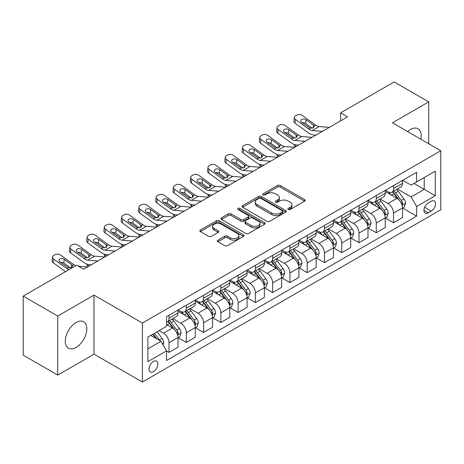 <?xml version="1.0" encoding="UTF-8"?>
<svg xmlns="http://www.w3.org/2000/svg" width="464" height="464" viewBox="0 0 464 464"><rect width="100%" height="100%" fill="white"/><g stroke="black" fill="none" stroke-linecap="round" stroke-linejoin="round"><path stroke-width="0.7" d="M288.306 209.467A1.34 0.777 0 0 0 290.203 209.467L304.616 201.15A1.92 1.108 0 0 0 305.179 200.367A1.92 1.108 0 0 0 304.616 199.584L280.204 185.49A1.92 1.108 0 0 0 277.489 185.49L263.082 193.807A1.34 0.777 0 0 0 262.688 194.358A1.34 0.777 0 0 0 263.082 194.903A1.34 0.777 0 0 0 264.979 194.903L266.846 193.83A6.136 3.544 0 0 1 275.523 193.83L277.559 195.002A6.136 3.544 0 0 1 279.357 197.507A6.136 3.544 0 0 1 277.559 200.013L275.691 201.092A1.34 0.777 0 0 0 275.303 201.637A1.34 0.777 0 0 0 275.691 202.188A1.34 0.777 0 0 0 277.594 202.188L279.456 201.109A6.136 3.544 0 0 1 288.138 201.109L290.168 202.287A6.136 3.544 0 0 1 291.966 204.792A6.136 3.544 0 0 1 290.168 207.298L288.306 208.371A1.34 0.777 0 0 0 287.912 208.922A1.34 0.777 0 0 0 288.306 209.467L288.306 208.371M76.05 347.443A15.242 8.799 120 0 0 86.002 334.016A15.242 8.799 120 0 0 83.671 321.801A15.242 8.799 120 0 0 76.05 322.555A15.242 8.799 120 0 0 66.091 335.988A15.242 8.799 120 0 0 68.428 348.197A15.242 8.799 120 0 0 76.05 347.443M420.807 139.194A15.242 8.799 120 0 0 418.023 128.76A15.242 8.799 120 0 0 410.402 129.52A15.242 8.799 120 0 0 407.601 131.567M153.422 371.693A6.252 3.608 120 0 0 157.505 366.183A6.252 3.608 120 0 0 156.548 361.172A6.252 3.608 120 0 0 153.422 361.485A6.252 3.608 120 0 0 149.333 366.995A6.252 3.608 120 0 0 150.295 372.006A6.252 3.608 120 0 0 153.422 371.693M217.952 240.143A1.92 1.108 0 0 0 217.396 240.926A1.92 1.108 0 0 0 217.952 241.709L224.802 245.659A1.92 1.108 0 0 0 227.517 245.659L243.519 236.42A1.92 1.108 0 0 0 244.081 235.637A1.92 1.108 0 0 0 243.519 234.854L219.107 220.765A1.92 1.108 0 0 0 216.398 220.765L200.39 229.999A1.92 1.108 0 0 0 199.833 230.782A1.92 1.108 0 0 0 200.39 231.565L208.667 236.344A1.92 1.108 0 0 0 211.375 236.344L218.225 232.389A1.92 1.108 0 0 0 218.788 231.606A1.92 1.108 0 0 0 218.225 230.823L214.124 228.456A5.133 2.964 0 0 1 212.622 226.362A5.133 2.964 0 0 1 215.789 223.625A5.133 2.964 0 0 1 221.38 224.269L237.452 233.543A5.133 2.964 0 0 1 238.954 235.637A5.133 2.964 0 0 1 235.787 238.374A5.133 2.964 0 0 1 230.196 237.736L227.517 236.188A1.92 1.108 0 0 0 224.802 236.188L217.952 240.143L217.952 241.709M94.006 295.116L57.739 316.054L23.2 296.113L23.2 355.14L57.739 375.086L94.006 354.148L142.367 382.063L142.367 323.037L94.006 295.116L94.006 354.148M428.713 143.759L428.713 101.877L392.445 122.815L440.8 150.736L142.367 323.037M428.713 101.877L394.168 81.937L340.634 112.845L340.634 120.826M23.2 296.113L76.74 265.205L83.648 269.19L347.542 116.835L340.634 112.845M266.98 221.311A1.92 1.108 0 0 0 269.694 221.311L285.696 212.071A1.92 1.108 0 0 0 286.259 211.288A1.92 1.108 0 0 0 285.696 210.505L261.284 196.411A1.92 1.108 0 0 0 258.57 196.411L242.568 205.651A1.92 1.108 0 0 0 242.005 206.434A1.92 1.108 0 0 0 242.568 207.217L266.98 221.311M238.426 209.757A1.34 0.777 0 0 1 239.789 209.948L239.789 208.353L264.608 222.679A1.92 1.108 0 0 1 265.17 223.462A1.92 1.108 0 0 1 264.608 224.245L248.605 233.485A1.92 1.108 0 0 1 245.891 233.485L221.479 219.391L221.479 217.825A1.92 1.108 0 0 0 220.916 218.608A1.92 1.108 0 0 0 221.479 219.391M221.479 217.825L228.329 213.875A1.92 1.108 0 0 1 231.043 213.875L240.944 219.588A1.92 1.108 0 0 0 243.652 219.588L248.199 216.966A1.92 1.108 0 0 0 248.756 216.183A1.92 1.108 0 0 0 248.199 215.4L237.893 209.45A1.34 0.777 0 0 1 237.498 208.899A1.34 0.777 0 0 1 238.328 208.185A1.34 0.777 0 0 1 239.789 208.353M431.265 201.231L428.226 202.983A6.055 3.497 120 0 0 424.27 208.324A6.055 3.497 120 0 0 425.198 213.173A6.055 3.497 120 0 0 428.226 212.877L431.265 211.12A6.055 3.497 120 0 0 435.226 205.784A6.055 3.497 120 0 0 434.292 200.929A6.055 3.497 120 0 0 431.265 201.231M142.367 382.063L440.8 209.763L440.8 150.736M402.735 180.293L411.092 185.119L416.62 181.923L416.62 172.272L166.547 316.651L166.547 326.308L147.894 337.073L147.894 361.642L166.547 350.877L166.547 360.528L416.62 216.149L416.62 206.492L411.092 196.922L397.358 188.993M416.62 181.923L435.273 171.158L435.273 195.727L416.62 206.492M57.739 316.054L57.739 375.086M413.998 183.442L424.218 189.347L424.218 177.538L435.273 171.158M411.092 196.922L424.218 189.347L435.273 195.727M147.894 348.882L161.02 341.301L150.794 335.397M166.547 350.952L169.029 352.391L169.029 342.739A7.818 4.512 -120 0 0 163.508 333.164L159.082 330.612M169.029 352.391L178.014 347.205L178.014 337.554A7.818 4.512 -120 0 0 172.486 327.978L166.547 324.551M178.222 337.751L186.302 342.42L186.302 332.769A7.818 4.512 -120 0 0 180.774 323.193L172.84 318.611M186.302 342.42L195.28 337.235L195.28 327.584A7.818 4.512 -120 0 0 189.759 318.008L178.014 311.228M195.489 327.781L203.574 332.45L203.574 322.799A7.818 4.512 -120 0 0 198.047 313.223L190.112 308.641M203.574 332.45L212.553 327.265L212.553 317.614A7.818 4.512 -120 0 0 207.025 308.038L195.28 301.258M212.761 317.811L220.841 322.48L220.841 312.823A7.818 4.512 -120 0 0 215.319 303.253L207.379 298.671M220.841 322.48L229.825 317.295L229.825 307.638A7.818 4.512 -120 0 0 224.298 298.068L212.553 291.288M230.034 307.841L238.113 312.504L238.113 302.853A7.818 4.512 -120 0 0 232.586 293.283L224.651 288.701M238.113 312.504L247.092 307.319L247.092 297.668A7.818 4.512 -120 0 0 241.57 288.098L229.825 281.317M247.3 297.871L255.386 302.534L255.386 292.883A7.818 4.512 -120 0 0 249.858 283.313L241.924 278.731M255.386 302.534L264.364 297.349L264.364 287.697A7.818 4.512 -120 0 0 258.837 278.127L247.092 271.347M264.573 287.9L272.652 292.564L272.652 282.912A7.818 4.512 -120 0 0 267.131 273.342L259.19 268.76M272.652 292.564L281.636 287.378L281.636 277.727A7.818 4.512 -120 0 0 276.109 268.157L264.364 261.377M281.845 277.924L289.925 282.593L289.925 272.942A7.818 4.512 -120 0 0 284.397 263.366L276.463 258.79M289.925 282.593L298.903 277.408L298.903 267.757A7.818 4.512 -120 0 0 293.381 258.181L281.636 251.401M299.112 267.954L307.197 272.623L307.197 262.972A7.818 4.512 -120 0 0 301.67 253.396L293.735 248.814M307.197 272.623L316.175 267.438L316.175 257.787A7.818 4.512 -120 0 0 310.648 248.211L298.903 241.431M316.384 257.984L324.464 262.653L324.464 253.002A7.818 4.512 -120 0 0 318.942 243.426L311.002 238.844M324.464 262.653L333.448 257.468L333.448 247.817A7.818 4.512 -120 0 0 327.92 238.241L316.175 231.461M333.657 248.014L341.736 252.683L341.736 243.026A7.818 4.512 -120 0 0 336.209 233.456L328.274 228.874M341.736 252.683L350.714 247.498L350.714 237.841A7.818 4.512 -120 0 0 345.193 228.271L333.448 221.49M350.923 238.044L359.008 242.707L359.008 233.056A7.818 4.512 -120 0 0 353.481 223.486L345.547 218.904M359.008 242.707L367.987 237.522L367.987 227.87A7.818 4.512 -120 0 0 362.459 218.3L350.714 211.52M368.196 228.073L376.275 232.737L376.275 223.085A7.818 4.512 -120 0 0 370.753 213.515L362.813 208.933M376.275 232.737L385.259 227.551L385.259 217.9A7.818 4.512 -120 0 0 379.732 208.33L367.987 201.55M385.468 218.103L393.547 222.766L393.547 213.115A7.818 4.512 -120 0 0 388.02 203.545L380.086 198.963M393.547 222.766L402.526 217.581L402.526 207.93A7.818 4.512 -120 0 0 397.004 198.36L385.259 191.58M385.468 190.263L388.02 191.736A7.818 4.512 -120 0 0 391.929 192.125A7.818 4.512 -120 0 0 393.547 188.546L393.547 185.594M368.196 200.233L370.753 201.707A7.818 4.512 -120 0 0 374.657 202.095A7.818 4.512 -120 0 0 376.275 198.517L376.275 195.564M350.923 210.204L353.481 211.677A7.818 4.512 -120 0 0 357.39 212.065A7.818 4.512 -120 0 0 359.008 208.487L359.008 205.535M333.657 220.174L336.209 221.653A7.818 4.512 -120 0 0 340.118 222.036A7.818 4.512 -120 0 0 341.736 218.457L341.736 215.505M316.384 230.144L318.942 231.623A7.818 4.512 -120 0 0 322.845 232.006A7.818 4.512 -120 0 0 324.464 228.433L324.464 225.481M299.112 240.114L301.67 241.593A7.818 4.512 -120 0 0 305.579 241.982A7.818 4.512 -120 0 0 307.197 238.403L307.197 235.451M281.845 250.084L284.397 251.563A7.818 4.512 -120 0 0 288.306 251.952A7.818 4.512 -120 0 0 289.925 248.373L289.925 245.421M264.573 260.06L267.131 261.534A7.818 4.512 -120 0 0 271.034 261.922A7.818 4.512 -120 0 0 272.652 258.344L272.652 255.391M247.3 270.031L249.858 271.504A7.818 4.512 -120 0 0 253.767 271.892A7.818 4.512 -120 0 0 255.386 268.314L255.386 265.362M230.034 280.001L232.586 281.474A7.818 4.512 -120 0 0 236.495 281.863A7.818 4.512 -120 0 0 238.113 278.284L238.113 275.332M212.761 289.971L215.319 291.45A7.818 4.512 -120 0 0 219.223 291.833A7.818 4.512 -120 0 0 220.841 288.254L220.841 285.302M195.489 299.941L198.047 301.42A7.818 4.512 -120 0 0 201.956 301.803A7.818 4.512 -120 0 0 203.574 298.23L203.574 295.278M178.222 309.911L180.774 311.39A7.818 4.512 -120 0 0 184.684 311.779A7.818 4.512 -120 0 0 186.302 308.2L186.302 305.248M402.735 208.127L416.62 216.149M391.929 192.125L400.908 186.94A7.818 4.512 -120 0 0 402.526 183.361L402.526 180.409M374.657 202.095L383.641 196.91A7.818 4.512 -120 0 0 385.259 193.331L385.259 190.379M357.39 212.065L366.369 206.88A7.818 4.512 -120 0 0 367.987 203.302L367.987 200.349M340.118 222.036L349.096 216.85A7.818 4.512 -120 0 0 350.714 213.272L350.714 210.325M322.845 232.006L331.83 226.821A7.818 4.512 -120 0 0 333.448 223.248L333.448 220.296M305.579 241.982L314.557 236.797A7.818 4.512 -120 0 0 316.175 233.218L316.175 230.266M288.306 251.952L297.285 246.767A7.818 4.512 -120 0 0 298.903 243.188L298.903 240.236M271.034 261.922L280.018 256.737A7.818 4.512 -120 0 0 281.636 253.158L281.636 250.206M253.767 271.892L262.746 266.707A7.818 4.512 -120 0 0 264.364 263.129L264.364 260.176M236.495 281.863L245.473 276.677A7.818 4.512 -120 0 0 247.092 273.099L247.092 270.147M219.223 291.833L228.207 286.648A7.818 4.512 -120 0 0 229.825 283.069L229.825 280.123M201.956 301.803L210.934 296.618A7.818 4.512 -120 0 0 212.553 293.045L212.553 290.093M184.684 311.779L193.662 306.594A7.818 4.512 -120 0 0 195.28 303.015L195.28 300.063M166.547 322.062A7.818 4.512 -120 0 0 167.411 321.749L176.395 316.564A7.818 4.512 -120 0 0 178.014 312.985L178.014 310.033M167.411 321.749A7.818 4.512 -120 0 0 169.029 318.171L169.029 315.218M161.02 341.301L166.547 350.877M288.84 209.658L290.168 208.893A6.136 3.544 0 0 0 291.966 206.387L291.966 204.792M279.357 197.507L279.357 199.102A6.136 3.544 0 0 1 277.559 201.608L276.231 202.374M304.587 201.161L280.204 187.085A1.92 1.108 0 0 0 277.489 187.085L263.616 195.095M285.667 212.089L261.284 198.006A1.92 1.108 0 0 0 258.57 198.006L242.597 207.234M282.303 211.839A1.34 0.777 0 0 0 282.698 211.288A1.34 0.777 0 0 0 282.303 210.743L260.878 198.372A1.34 0.777 0 0 0 258.982 198.372L257.01 199.503A6.136 3.544 0 0 0 255.217 202.008A6.136 3.544 0 0 0 257.01 204.514L271.66 212.97A6.136 3.544 0 0 0 280.337 212.97L282.303 211.839L282.303 213.434A1.34 0.777 0 0 0 282.698 212.883L282.698 211.288M255.217 202.008L255.217 203.603A6.136 3.544 0 0 0 257.01 206.109L257.01 204.514M282.303 213.434L280.337 214.565A6.136 3.544 0 0 1 271.66 214.565L257.01 206.109M221.508 219.408L228.329 215.47L228.329 213.875M248.756 216.183L248.756 217.778A1.92 1.108 0 0 1 248.199 218.561L243.652 221.183A1.92 1.108 0 0 1 240.944 221.183L231.043 215.47A1.92 1.108 0 0 0 228.329 215.47M239.789 209.948L264.579 224.263M251.215 225.521A5.133 2.964 0 0 0 256.807 226.159A5.133 2.964 0 0 0 259.973 223.428A5.133 2.964 0 0 0 258.471 221.328L252.81 218.063A1.92 1.108 0 0 0 250.096 218.063L245.555 220.684A1.92 1.108 0 0 0 244.992 221.467A1.92 1.108 0 0 0 245.555 222.25L251.215 225.521L251.215 227.116A5.133 2.964 0 0 0 256.807 227.754A5.133 2.964 0 0 0 259.973 225.023L259.973 223.428M244.992 221.467L244.992 223.062A1.92 1.108 0 0 0 245.555 223.845L245.555 222.25M251.215 227.116L245.555 223.845M238.954 235.637L238.954 237.237A5.133 2.964 0 0 1 235.787 239.969A5.133 2.964 0 0 1 230.196 239.331L227.517 237.783A1.92 1.108 0 0 0 224.802 237.783L217.981 241.721M212.622 226.362L212.622 227.957A5.133 2.964 0 0 0 214.124 230.051L214.124 228.456M218.202 232.406L214.124 230.051M243.496 236.437L219.107 222.36A1.92 1.108 0 0 0 216.398 222.36L200.419 231.582M402.526 208.249L404.185 207.292L405.565 203.302A5.179 2.987 -120 0 0 403.918 198.894L398.269 191.359A14.947 8.63 -120 0 0 396.639 189.405M391.024 194.909A14.947 8.63 -120 0 0 387.962 191.702M295.771 146.723L295.446 146.583A3.909 1.955 174.1 0 1 294.327 145.389L294.228 144.472M402.056 205.076L402.775 203.522A5.179 2.987 -120 0 0 401.29 200.407L395.647 192.873A14.947 8.63 -120 0 0 394.011 190.919M392.625 191.725A12.406 7.163 60 0 1 394.661 194.039L399.434 200.419M392.358 191.876A14.947 8.63 60 0 1 393.988 193.83L397.741 198.841M322.335 131.387L312.249 130.523A9.767 5.643 60 0 1 308.676 129.033L295.446 119.468L295.017 123.175A3.909 2.523 -173.3 0 1 293.898 121.127L294.333 117.415A3.909 2.523 6.7 0 0 295.446 119.468M315.798 135.163L313.606 134.972A14.657 8.462 60 0 1 308.247 132.739L295.017 123.175M329.243 127.397L319.157 126.533A9.767 5.643 60 0 1 315.584 125.048L302.354 115.478A3.909 2.523 6.7 0 0 296.85 115.089L295.469 115.89A3.909 2.523 6.7 0 0 294.333 117.415M313.438 127.728L313.322 125.025L314.25 126.469L313.333 127.791L310.167 128.174L301.629 122.316A3.126 2.018 -173.3 0 1 300.73 120.681A3.126 2.018 -173.3 0 1 301.646 119.457A3.126 2.018 -173.3 0 1 306.049 119.764L305.614 123.47L312.179 128.221M305.614 123.47A3.126 2.018 6.7 0 0 302.273 122.786M313.322 125.025L306.049 119.764M385.259 218.219L386.918 217.262L388.298 213.272A5.179 2.987 -120 0 0 386.645 208.864L381.002 201.33A14.947 8.63 -120 0 0 379.366 199.375M373.752 204.879A14.947 8.63 -120 0 0 370.695 201.678M278.499 156.693L278.18 156.554A3.909 1.955 174.1 0 1 277.054 155.359L276.962 154.442M384.784 215.047L385.503 213.492A5.179 2.987 -120 0 0 384.018 210.383L378.375 202.843A14.947 8.63 -120 0 0 376.745 200.889M375.353 201.695A12.406 7.163 60 0 1 377.389 204.009L382.168 210.389M375.086 201.852A14.947 8.63 60 0 1 376.716 203.8L380.468 208.812M367.987 228.189L369.646 227.232L371.026 223.248A5.179 2.987 -120 0 0 369.373 218.834L363.73 211.3A14.947 8.63 -120 0 0 362.1 209.345M356.485 214.849A14.947 8.63 -120 0 0 353.423 211.648M261.226 166.663L260.907 166.53A3.909 1.955 174.1 0 1 259.782 165.335L259.689 164.413M367.517 225.023L368.23 223.468A5.179 2.987 -120 0 0 366.751 220.354L361.102 212.814A14.947 8.63 -120 0 0 359.472 210.865M358.08 211.665A12.406 7.163 60 0 1 360.116 213.979L364.895 220.359M357.814 211.822A14.947 8.63 60 0 1 359.443 213.771L363.202 218.782M350.714 238.16L352.373 237.203L353.754 233.218A5.179 2.987 -120 0 0 352.106 228.81L346.457 221.27A14.947 8.63 -120 0 0 344.827 219.315M339.213 224.82A14.947 8.63 -120 0 0 336.151 221.618M243.96 176.639L243.635 176.5A3.909 1.955 174.1 0 1 242.515 175.305L242.417 174.383M350.245 234.993L350.958 233.438A5.179 2.987 -120 0 0 349.479 230.324L343.836 222.79A14.947 8.63 -120 0 0 342.2 220.835M340.814 221.635A12.406 7.163 60 0 1 342.85 223.95L347.623 230.33M340.547 221.792A14.947 8.63 60 0 1 342.177 223.747L345.929 228.752M305.063 141.358L294.982 140.493A9.767 5.643 60 0 1 291.409 139.003L278.18 129.439L277.745 133.145A3.909 2.523 -173.3 0 1 276.625 131.097L277.06 127.391A3.909 2.523 6.7 0 0 278.18 129.439M298.526 145.133L296.334 144.942A14.657 8.462 60 0 1 290.974 142.715L277.745 133.145M311.97 137.367L301.89 136.503A9.767 5.643 60 0 1 298.317 135.018L285.087 125.448A3.909 2.523 6.7 0 0 279.583 125.06L278.197 125.86A3.909 2.523 6.7 0 0 277.06 127.391M296.165 137.698L296.055 135.001L296.977 136.439L296.067 137.762L292.894 138.144L284.357 132.286A3.126 2.018 -173.3 0 1 283.463 130.651A3.126 2.018 -173.3 0 1 284.374 129.427A3.126 2.018 -173.3 0 1 288.776 129.734L288.347 133.441L294.907 138.191M288.347 133.441A3.126 2.018 6.7 0 0 285 132.756M296.055 135.001L288.776 129.734M287.796 151.328L277.71 150.464A9.767 5.643 60 0 1 274.137 148.979L260.907 139.409L260.472 143.115A3.909 2.523 -173.3 0 1 259.359 141.068L259.788 137.361A3.909 2.523 6.7 0 0 260.907 139.409M281.254 155.104L279.061 154.918A14.657 8.462 60 0 1 273.702 152.685L260.472 143.115M294.704 147.337L284.618 146.473A9.767 5.643 60 0 1 281.045 144.988L267.815 135.418A3.909 2.523 6.7 0 0 262.311 135.03L260.93 135.83A3.909 2.523 6.7 0 0 259.788 137.361M278.893 147.668L278.783 144.971L279.711 146.409L278.794 147.732L275.628 148.115L267.084 142.257A3.126 2.018 -173.3 0 1 266.191 140.621A3.126 2.018 -173.3 0 1 267.102 139.397A3.126 2.018 -173.3 0 1 271.51 139.705L271.075 143.411L277.64 148.161M271.075 143.411A3.126 2.018 6.7 0 0 267.734 142.726M278.783 144.971L271.51 139.705M270.524 161.298L260.437 160.434A9.767 5.643 60 0 1 256.865 158.949L243.635 149.379L243.206 153.085A3.909 2.523 -173.3 0 1 242.086 151.038L242.521 147.332A3.909 2.523 6.7 0 0 243.635 149.379M263.987 165.074L261.795 164.888A14.657 8.462 60 0 1 256.435 162.655L243.206 153.085M277.431 157.313L267.345 156.449A9.767 5.643 60 0 1 263.772 154.959L250.543 145.389A3.909 2.523 6.7 0 0 245.038 145.006L243.658 145.8A3.909 2.523 6.7 0 0 242.521 147.332M261.626 157.638L261.51 154.941L262.438 156.38L261.522 157.702L258.355 158.091L249.818 152.233A3.126 2.018 -173.3 0 1 248.919 150.591A3.126 2.018 -173.3 0 1 249.835 149.367A3.126 2.018 -173.3 0 1 254.237 149.675L253.802 153.387L260.368 158.131M253.802 153.387A3.126 2.018 6.7 0 0 250.461 152.697M261.51 154.941L254.237 149.675M333.448 248.136L335.107 247.179L336.487 243.188A5.179 2.987 -120 0 0 334.834 238.78L329.191 231.24A14.947 8.63 -120 0 0 327.555 229.291M321.941 234.79A14.947 8.63 -120 0 0 318.884 231.588M226.687 186.609L226.368 186.47A3.909 1.955 174.1 0 1 225.243 185.275L225.15 184.353M332.972 244.963L333.691 243.409A5.179 2.987 -120 0 0 332.207 240.294L326.563 232.76A14.947 8.63 -120 0 0 324.933 230.805M323.541 231.606A12.406 7.163 60 0 1 325.577 233.926L330.356 240.3M323.275 231.762A14.947 8.63 60 0 1 324.904 233.717L328.657 238.728M253.251 171.268L243.171 170.404A9.767 5.643 60 0 1 239.598 168.919L226.368 159.349L225.933 163.055A3.909 2.523 -173.3 0 1 224.814 161.008L225.249 157.302A3.909 2.523 6.7 0 0 226.368 159.349M246.715 175.044L244.522 174.858A14.657 8.462 60 0 1 239.163 172.625L225.933 163.055M260.159 167.284L250.079 166.419A9.767 5.643 60 0 1 246.506 164.929L233.276 155.365A3.909 2.523 6.7 0 0 227.772 154.976L226.386 155.771A3.909 2.523 6.7 0 0 225.249 157.302M244.354 167.614L244.244 164.911L245.166 166.356L244.255 167.672L241.083 168.061L232.545 162.203A3.126 2.018 -173.3 0 1 231.652 160.561A3.126 2.018 -173.3 0 1 232.563 159.338A3.126 2.018 -173.3 0 1 236.965 159.651L236.536 163.357L243.095 168.101M236.536 163.357A3.126 2.018 6.7 0 0 233.189 162.667M244.244 164.911L236.965 159.651M316.175 258.106L317.834 257.149L319.215 253.158A5.179 2.987 -120 0 0 317.562 248.75L311.918 241.216A14.947 8.63 -120 0 0 310.288 239.262M304.674 244.76A14.947 8.63 -120 0 0 301.612 241.558M209.415 196.579L209.096 196.44A3.909 1.955 174.1 0 1 207.971 195.245L207.878 194.329M315.706 254.933L316.419 253.379A5.179 2.987 -120 0 0 314.94 250.264L309.291 242.73A14.947 8.63 -120 0 0 307.661 240.775M306.269 241.576A12.406 7.163 60 0 1 308.305 243.896L313.084 250.27M306.002 241.732A14.947 8.63 60 0 1 307.632 243.687L311.39 248.698M298.903 268.076L300.562 267.119L301.942 263.129A5.179 2.987 -120 0 0 300.295 258.721L294.646 251.186A14.947 8.63 -120 0 0 293.016 249.232M287.402 254.73A14.947 8.63 -120 0 0 284.339 251.529M192.148 206.55L191.823 206.41A3.909 1.955 174.1 0 1 190.704 205.216L190.605 204.299M298.433 264.903L299.147 263.349A5.179 2.987 -120 0 0 297.668 260.234L292.024 252.7A14.947 8.63 -120 0 0 290.389 250.746M289.002 251.552A12.406 7.163 60 0 1 291.038 253.866L295.812 260.24M288.736 251.703A14.947 8.63 60 0 1 290.365 253.657L294.118 258.668M281.636 278.046L283.295 277.089L284.676 273.099A5.179 2.987 -120 0 0 283.023 268.691L277.379 261.157A14.947 8.63 -120 0 0 275.744 259.202M270.129 264.706A14.947 8.63 -120 0 0 267.073 261.499M174.876 216.52L174.557 216.381A3.909 1.955 174.1 0 1 173.432 215.186L173.339 214.269M281.161 274.874L281.88 273.319A5.179 2.987 -120 0 0 280.395 270.205L274.752 262.67A14.947 8.63 -120 0 0 273.122 260.716M271.73 261.522A12.406 7.163 60 0 1 273.766 263.836L278.545 270.216M271.463 261.673A14.947 8.63 60 0 1 273.093 263.627L276.846 268.639M264.364 288.016L266.023 287.059L267.403 283.069A5.179 2.987 -120 0 0 265.75 278.661L260.107 271.127A14.947 8.63 -120 0 0 258.477 269.172M252.863 274.676A14.947 8.63 -120 0 0 249.8 271.475M157.603 226.49L157.284 226.351A3.909 1.955 174.1 0 1 156.159 225.156L156.066 224.24M263.894 284.844L264.608 283.289A5.179 2.987 -120 0 0 263.129 280.181L257.479 272.641A14.947 8.63 -120 0 0 255.85 270.686M254.458 271.492A12.406 7.163 60 0 1 256.493 273.806L261.273 280.186M254.191 271.643A14.947 8.63 60 0 1 255.821 273.598L259.579 278.609M247.092 297.987L248.75 297.03L250.131 293.045A5.179 2.987 -120 0 0 248.484 288.631L242.834 281.097A14.947 8.63 -120 0 0 241.205 279.142M235.59 284.647A14.947 8.63 -120 0 0 232.528 281.445M140.337 236.46L140.012 236.327A3.909 1.955 174.1 0 1 138.893 235.132L138.794 234.21M246.622 294.82L247.335 293.265A5.179 2.987 -120 0 0 245.856 290.151L240.213 282.611A14.947 8.63 -120 0 0 238.577 280.662M237.191 281.462A12.406 7.163 60 0 1 239.227 283.777L244 290.157M236.924 281.619A14.947 8.63 60 0 1 238.554 283.568L242.307 288.579M235.985 181.244L225.898 180.38A9.767 5.643 60 0 1 222.326 178.889L209.096 169.319L208.661 173.026A3.909 2.523 -173.3 0 1 207.547 170.978L207.976 167.272A3.909 2.523 6.7 0 0 209.096 169.319M229.442 185.014L227.25 184.829A14.657 8.462 60 0 1 221.891 182.596L208.661 173.026M242.892 177.254L232.806 176.39A9.767 5.643 60 0 1 229.233 174.899L216.004 165.335A3.909 2.523 6.7 0 0 210.499 164.946L209.119 165.741A3.909 2.523 6.7 0 0 207.976 167.272M227.082 177.584L226.971 174.882L227.899 176.326L226.983 177.642L223.816 178.031L215.273 172.173A3.126 2.018 -173.3 0 1 214.38 170.532A3.126 2.018 -173.3 0 1 215.29 169.308A3.126 2.018 -173.3 0 1 219.698 169.621L219.263 173.327L225.829 178.077M219.263 173.327A3.126 2.018 6.7 0 0 215.922 172.637M226.971 174.882L219.698 169.621M218.712 191.214L208.626 190.35A9.767 5.643 60 0 1 205.053 188.86L191.823 179.29L191.394 183.002A3.909 2.523 -173.3 0 1 190.275 180.948L190.71 177.242A3.909 2.523 6.7 0 0 191.823 179.29M212.176 194.984L209.983 194.799A14.657 8.462 60 0 1 204.624 192.566L191.394 183.002M225.62 187.224L215.534 186.36A9.767 5.643 60 0 1 211.961 184.875L198.731 175.305A3.909 2.523 6.7 0 0 193.227 174.916L191.847 175.717A3.909 2.523 6.7 0 0 190.71 177.242M209.815 187.555L209.699 184.852L210.627 186.296L209.711 187.613L206.544 188.001L198.006 182.143A3.126 2.018 -173.3 0 1 197.107 180.502A3.126 2.018 -173.3 0 1 198.024 179.278A3.126 2.018 -173.3 0 1 202.426 179.591L201.991 183.297L208.556 188.048M201.991 183.297A3.126 2.018 6.7 0 0 198.65 182.613M209.699 184.852L202.426 179.591M201.44 201.185L191.359 200.32A9.767 5.643 60 0 1 187.787 198.83L174.557 189.266L174.122 192.972A3.909 2.523 -173.3 0 1 173.002 190.924L173.437 187.212A3.909 2.523 6.7 0 0 174.557 189.266M194.903 204.96L192.711 204.769A14.657 8.462 60 0 1 187.352 202.536L174.122 192.972M208.348 197.194L198.267 196.33A9.767 5.643 60 0 1 194.694 194.845L181.465 185.275A3.909 2.523 6.7 0 0 175.96 184.887L174.574 185.687A3.909 2.523 6.7 0 0 173.437 187.212M192.543 197.525L192.432 194.822L193.355 196.266L192.444 197.583L189.271 197.971L180.734 192.113A3.126 2.018 -173.3 0 1 179.841 190.478A3.126 2.018 -173.3 0 1 180.751 189.254A3.126 2.018 -173.3 0 1 185.153 189.561L184.724 193.268L191.284 198.018M184.724 193.268A3.126 2.018 6.7 0 0 181.378 192.583M192.432 194.822L185.153 189.561M184.173 211.155L174.087 210.291A9.767 5.643 60 0 1 170.514 208.8L157.284 199.236L156.849 202.942A3.909 2.523 -173.3 0 1 155.736 200.895L156.165 197.188A3.909 2.523 6.7 0 0 157.284 199.236M177.631 214.931L175.438 214.739A14.657 8.462 60 0 1 170.079 212.512L156.849 202.942M191.081 207.164L180.995 206.3A9.767 5.643 60 0 1 177.422 204.815L164.192 195.245A3.909 2.523 6.7 0 0 158.688 194.857L157.308 195.657A3.909 2.523 6.7 0 0 156.165 197.188M175.27 207.495L175.16 204.798L176.088 206.236L175.172 207.559L172.005 207.942L163.461 202.084A3.126 2.018 -173.3 0 1 162.568 200.448A3.126 2.018 -173.3 0 1 163.479 199.224A3.126 2.018 -173.3 0 1 167.887 199.532L167.452 203.238L174.017 207.988M167.452 203.238A3.126 2.018 6.7 0 0 164.111 202.553M175.16 204.798L167.887 199.532M166.901 221.125L156.815 220.261A9.767 5.643 60 0 1 153.242 218.776L140.012 209.206L139.583 212.912A3.909 2.523 -173.3 0 1 138.463 210.865L138.898 207.159A3.909 2.523 6.7 0 0 140.012 209.206M160.364 224.901L158.172 224.715A14.657 8.462 60 0 1 152.813 222.482L139.583 212.912M173.809 217.135L163.722 216.27A9.767 5.643 60 0 1 160.15 214.786L146.92 205.216A3.909 2.523 6.7 0 0 141.416 204.827L140.035 205.627A3.909 2.523 6.7 0 0 138.898 207.159M158.004 217.465L157.888 214.768L158.816 216.207L157.899 217.529L154.732 217.912L146.195 212.054A3.126 2.018 -173.3 0 1 145.296 210.418A3.126 2.018 -173.3 0 1 146.212 209.194A3.126 2.018 -173.3 0 1 150.614 209.502L150.179 213.208L156.745 217.958M150.179 213.208A3.126 2.018 6.7 0 0 146.839 212.524M157.888 214.768L150.614 209.502M229.825 307.957L231.484 307L232.864 303.015A5.179 2.987 -120 0 0 231.211 298.601L225.568 291.067A14.947 8.63 -120 0 0 223.932 289.113M218.318 294.617A14.947 8.63 -120 0 0 215.261 291.415M123.064 246.436L122.745 246.297A3.909 1.955 174.1 0 1 121.62 245.102L121.527 244.18M229.349 304.79L230.069 303.236A5.179 2.987 -120 0 0 228.584 300.121L222.94 292.587A14.947 8.63 -120 0 0 221.311 290.632M219.919 291.433A12.406 7.163 60 0 1 221.954 293.747L226.734 300.127M219.652 291.589A14.947 8.63 60 0 1 221.282 293.544L225.034 298.549M149.628 231.095L139.548 230.231A9.767 5.643 60 0 1 135.975 228.746L122.745 219.176L122.31 222.882A3.909 2.523 -173.3 0 1 121.191 220.835L121.626 217.129A3.909 2.523 6.7 0 0 122.745 219.176M143.092 234.871L140.899 234.685A14.657 8.462 60 0 1 135.54 232.452L122.31 222.882M156.536 227.111L146.456 226.246A9.767 5.643 60 0 1 142.883 224.756L129.653 215.186A3.909 2.523 6.7 0 0 124.149 214.803L122.763 215.598A3.909 2.523 6.7 0 0 121.626 217.129M140.731 227.435L140.621 224.738L141.543 226.177L140.633 227.499L137.46 227.888L128.922 222.03A3.126 2.018 -173.3 0 1 128.029 220.388A3.126 2.018 -173.3 0 1 128.94 219.165A3.126 2.018 -173.3 0 1 133.342 219.472L132.913 223.184L139.473 227.928M132.913 223.184A3.126 2.018 6.7 0 0 129.566 222.494M140.621 224.738L133.342 219.472M212.553 317.933L214.211 316.976L215.592 312.985A5.179 2.987 -120 0 0 213.939 308.577L208.295 301.037A14.947 8.63 -120 0 0 206.666 299.089M201.051 304.587A14.947 8.63 -120 0 0 197.989 301.385M105.792 256.406L105.473 256.267A3.909 1.955 174.1 0 1 104.348 255.072L104.255 254.15M212.083 314.76L212.796 313.206A5.179 2.987 -120 0 0 211.317 310.091L205.668 302.557A14.947 8.63 -120 0 0 204.038 300.602M202.646 301.403A12.406 7.163 60 0 1 204.682 303.723L209.461 310.097M202.379 301.559A14.947 8.63 60 0 1 204.009 303.514L207.768 308.519M132.362 241.065L122.276 240.201A9.767 5.643 60 0 1 118.703 238.716L105.473 229.146L105.038 232.853A3.909 2.523 -173.3 0 1 103.924 230.805L104.354 227.099A3.909 2.523 6.7 0 0 105.473 229.146M125.819 244.841L123.627 244.656A14.657 8.462 60 0 1 118.268 242.423L105.038 232.853M139.27 237.081L129.183 236.217A9.767 5.643 60 0 1 125.611 234.726L112.381 225.156A3.909 2.523 6.7 0 0 106.877 224.773L105.496 225.568A3.909 2.523 6.7 0 0 104.354 227.099M123.459 237.411L123.349 234.709L124.277 236.153L123.36 237.469L120.193 237.858L111.65 232A3.126 2.018 -173.3 0 1 110.757 230.359A3.126 2.018 -173.3 0 1 111.667 229.135A3.126 2.018 -173.3 0 1 116.075 229.448L115.64 233.154L122.206 237.899M115.64 233.154A3.126 2.018 6.7 0 0 112.3 232.464M123.349 234.709L116.075 229.448M195.28 327.903L196.939 326.946L198.319 322.956A5.179 2.987 -120 0 0 196.672 318.548L191.023 311.008A14.947 8.63 -120 0 0 189.393 309.059M183.779 314.557A14.947 8.63 -120 0 0 180.716 311.356M88.525 266.377L88.201 266.237A3.909 1.955 174.1 0 1 87.081 265.043L86.983 264.12M194.81 324.73L195.524 323.176A5.179 2.987 -120 0 0 194.045 320.061L188.401 312.527A14.947 8.63 -120 0 0 186.766 310.573M185.38 311.373A12.406 7.163 60 0 1 187.415 313.693L192.189 320.067M185.113 311.53A14.947 8.63 60 0 1 186.743 313.484L190.495 318.495M115.089 251.041L105.003 250.177A9.767 5.643 60 0 1 101.43 248.687L88.201 239.117L87.771 242.823A3.909 2.523 -173.3 0 1 86.652 240.775L87.087 237.069A3.909 2.523 6.7 0 0 88.201 239.117M108.553 254.811L106.36 254.626A14.657 8.462 60 0 1 101.001 252.393L87.771 242.823M121.997 247.051L111.911 246.187A9.767 5.643 60 0 1 108.338 244.696L95.108 235.132A3.909 2.523 6.7 0 0 89.604 234.743L88.224 235.538A3.909 2.523 6.7 0 0 87.087 237.069M106.192 247.382L106.076 244.679L107.004 246.123L106.088 247.44L102.921 247.828L94.383 241.97A3.126 2.018 -173.3 0 1 93.484 240.329A3.126 2.018 -173.3 0 1 94.401 239.105A3.126 2.018 -173.3 0 1 98.803 239.418L98.368 243.124L104.934 247.875M98.368 243.124A3.126 2.018 6.7 0 0 95.027 242.434M106.076 244.679L98.803 239.418M178.014 337.873L179.672 336.916L181.053 332.926A5.179 2.987 -120 0 0 179.4 328.518L173.756 320.984A14.947 8.63 -120 0 0 172.121 319.029M177.538 334.701L178.257 333.146A5.179 2.987 -120 0 0 176.772 330.032L171.129 322.497A14.947 8.63 -120 0 0 169.499 320.543M168.107 321.349A12.406 7.163 60 0 1 170.143 323.663L174.922 330.037M167.84 321.5A14.947 8.63 60 0 1 169.47 323.454L173.223 328.466M97.817 261.012L87.737 260.147A9.767 5.643 60 0 1 84.164 258.657L70.934 249.087L70.499 252.799A3.909 2.523 -173.3 0 1 69.38 250.746L69.815 247.039A3.909 2.523 6.7 0 0 70.934 249.087M91.28 264.782L89.088 264.596A14.657 8.462 60 0 1 83.729 262.363L70.499 252.799M104.725 257.021L94.644 256.157A9.767 5.643 60 0 1 91.072 254.672L77.842 245.102A3.909 2.523 6.7 0 0 72.338 244.714L70.951 245.514A3.909 2.523 6.7 0 0 69.815 247.039M88.92 257.352L88.81 254.649L89.732 256.093L88.821 257.41L85.649 257.798L77.111 251.94A3.126 2.018 -173.3 0 1 76.218 250.299A3.126 2.018 -173.3 0 1 77.128 249.075A3.126 2.018 -173.3 0 1 81.531 249.388L81.101 253.095L87.661 257.845M81.101 253.095A3.126 2.018 6.7 0 0 77.755 252.41M88.81 254.649L81.531 249.388M163.09 344.891L163.78 342.896A5.179 2.987 -120 0 0 162.127 338.488L157.093 331.766M159.976 340.698A5.179 2.987 -120 0 0 159.506 340.002L154.466 333.28M153.166 334.028L156.791 338.859M152.807 334.237L155.881 338.337M68.887 269.735A9.767 5.643 60 0 1 66.891 268.627L53.662 259.063L53.227 262.769A3.909 2.523 -173.3 0 1 52.113 260.716L52.542 257.01A3.909 2.523 6.7 0 0 53.662 259.063M65.54 271.672L53.227 262.769M75.794 265.75A9.767 5.643 60 0 1 73.799 264.642L60.569 255.072A3.909 2.523 6.7 0 0 55.065 254.684L53.685 255.484A3.909 2.523 6.7 0 0 52.542 257.01M87.458 266.991L78.509 266.226M71.647 267.322L71.537 264.619L72.465 266.063L71.549 267.38L68.382 267.769L59.839 261.911A3.126 2.018 -173.3 0 1 58.945 260.275A3.126 2.018 -173.3 0 1 59.856 259.051A3.126 2.018 -173.3 0 1 64.264 259.359L63.829 263.065L70.395 267.815M63.829 263.065A3.126 2.018 6.7 0 0 60.488 262.38M71.537 264.619L64.264 259.359M163.508 333.164L172.486 327.978M180.774 323.193L189.759 318.008M198.047 313.223L207.025 308.038M215.319 303.253L224.298 298.068M232.586 293.283L241.57 288.098M249.858 283.313L258.837 278.127M267.131 273.342L276.109 268.157M284.397 263.366L293.381 258.181M301.67 253.396L310.648 248.211M318.942 243.426L327.92 238.241M336.209 233.456L345.193 228.271M353.481 223.486L362.459 218.3M370.753 213.515L379.732 208.33M388.02 203.545L397.004 198.36M393.547 188.546L402.526 183.361M393.547 213.115L402.526 207.93M376.275 223.085L385.259 217.9M376.275 198.517L385.259 193.331M359.008 233.056L367.987 227.87M359.008 208.487L367.987 203.302M341.736 243.026L350.714 237.841M341.736 218.457L350.714 213.272M324.464 253.002L333.448 247.817M324.464 228.433L333.448 223.248M307.197 262.972L316.175 257.787M307.197 238.403L316.175 233.218M289.925 272.942L298.903 267.757M289.925 248.373L298.903 243.188M272.652 282.912L281.636 277.727M272.652 258.344L281.636 253.158M255.386 292.883L264.364 287.697M255.386 268.314L264.364 263.129M238.113 302.853L247.092 297.668M238.113 278.284L247.092 273.099M220.841 312.823L229.825 307.638M220.841 288.254L229.825 283.069M203.574 322.799L212.553 317.614M203.574 298.23L212.553 293.045M186.302 332.769L195.28 327.584M186.302 308.2L195.28 303.015M169.029 342.739L178.014 337.554M169.029 318.171L178.014 312.985M424.641 207.298L431.265 211.12M423.945 210.401L428.226 212.877M290.168 208.893L290.168 207.298M275.691 202.188L275.691 201.092M277.559 201.608L277.559 200.013M263.082 194.903L263.082 193.807M277.489 187.085L277.489 185.49M280.204 187.085L280.204 185.49M304.616 201.15L304.616 199.584M242.568 207.217L242.568 205.651M258.57 198.006L258.57 196.411M261.284 198.006L261.284 196.411M285.696 212.071L285.696 210.505M271.66 214.565L271.66 212.97M280.337 214.565L280.337 212.97M231.043 215.47L231.043 213.875M240.944 221.183L240.944 219.588M243.652 221.183L243.652 219.588M248.199 218.561L248.199 216.966M264.608 224.245L264.608 222.679M224.802 237.783L224.802 236.188M227.517 237.783L227.517 236.188M230.196 239.331L230.196 237.736M218.225 232.389L218.225 230.823M200.39 231.565L200.39 229.999M216.398 222.36L216.398 220.765M219.107 222.36L219.107 220.765M243.519 236.42L243.519 234.854M295.261 144.774L295.446 146.583M402.143 205.361L405.536 203.406M395.647 192.873L398.269 191.359M391.575 195.222L393.988 193.83M401.29 200.407L403.918 198.894M400.879 202.432L402.775 203.522M310.167 128.174L308.676 129.033M315.584 125.048L314.099 125.906M319.157 126.533L312.249 130.523M277.994 154.744L278.18 156.554M384.871 215.331L388.264 213.376M378.375 202.843L381.002 201.33M374.303 205.192L376.716 203.8M384.018 210.383L386.645 208.864M383.612 212.402L385.503 213.492M260.722 164.714L260.907 166.53M367.598 225.301L370.991 223.346M361.102 212.814L363.73 211.3M357.031 215.168L359.443 213.771M366.751 220.354L369.373 218.834M366.34 222.372L368.23 223.468M243.449 174.684L243.635 176.5M350.332 235.277L353.725 233.317M343.836 222.79L346.457 221.27M339.764 225.139L342.177 223.747M349.479 230.324L352.106 228.81M349.067 232.342L350.958 233.438M292.894 138.144L291.409 139.003M298.317 135.018L296.827 135.877M301.89 136.503L294.982 140.493M275.628 148.115L274.137 148.979M281.045 144.988L279.56 145.847M284.618 146.473L277.71 150.464M258.355 158.091L256.865 158.949M263.772 154.959L262.288 155.817M267.345 156.449L260.437 160.434M226.183 184.66L226.368 186.47M333.059 245.247L336.452 243.287M326.563 232.76L329.191 231.24M322.492 235.109L324.904 233.717M332.207 240.294L334.834 238.78M331.801 242.318L333.691 243.409M241.083 168.061L239.598 168.919M246.506 164.929L245.015 165.787M250.079 166.419L243.171 170.404M208.91 194.631L209.096 196.44M315.787 255.217L319.18 253.257M309.291 242.73L311.918 241.216M305.219 245.079L307.632 243.687M314.94 250.264L317.562 248.75M314.528 252.288L316.419 253.379M191.638 204.601L191.823 206.41M298.52 265.188L301.913 263.227M292.024 252.7L294.646 251.186M287.953 255.049L290.365 253.657M297.668 260.234L300.295 258.721M297.256 262.259L299.147 263.349M174.371 214.571L174.557 216.381M281.248 275.158L284.641 273.203M274.752 262.67L277.379 261.157M270.68 265.019L273.093 263.627M280.395 270.205L283.023 268.691M279.989 272.229L281.88 273.319M157.099 224.541L157.284 226.351M263.975 285.128L267.368 283.173M257.479 272.641L260.107 271.127M253.408 274.99L255.821 273.598M263.129 280.181L265.75 278.661M262.717 282.199L264.608 283.289M139.826 234.511L140.012 236.327M246.709 295.098L250.102 293.144M240.213 282.611L242.834 281.097M236.141 284.966L238.554 283.568M245.856 290.151L248.484 288.631M245.444 292.169L247.335 293.265M223.816 178.031L222.326 178.889M229.233 174.899L227.749 175.763M232.806 176.39L225.898 180.38M206.544 188.001L205.053 188.86M211.961 184.875L210.476 185.733M215.534 186.36L208.626 190.35M189.271 197.971L187.787 198.83M194.694 194.845L193.204 195.704M198.267 196.33L191.359 200.32M172.005 207.942L170.514 208.8M177.422 204.815L175.937 205.674M180.995 206.3L174.087 210.291M154.732 217.912L153.242 218.776M160.15 214.786L158.665 215.644M163.722 216.27L156.815 220.261M122.56 244.482L122.745 246.297M229.436 305.074L232.829 303.114M222.94 292.587L225.568 291.067M218.869 294.936L221.282 293.544M228.584 300.121L231.211 298.601M228.178 302.139L230.069 303.236M137.46 227.888L135.975 228.746M142.883 224.756L141.392 225.614M146.456 226.246L139.548 230.231M105.287 254.458L105.473 256.267M212.164 315.044L215.557 313.084M205.668 302.557L208.295 301.037M201.596 304.906L204.009 303.514M211.317 310.091L213.939 308.577M210.905 312.115L212.796 313.206M120.193 237.858L118.703 238.716M125.611 234.726L124.126 235.584M129.183 236.217L122.276 240.201M88.015 264.428L88.201 266.237M194.897 325.015L198.29 323.054M188.401 312.527L191.023 311.008M184.33 314.876L186.743 313.484M194.045 320.061L196.672 318.548M193.633 322.086L195.524 323.176M102.921 247.828L101.43 248.687M108.338 244.696L106.853 245.56M111.911 246.187L105.003 250.177M177.625 334.985L181.018 333.024M171.129 322.497L173.756 320.984M167.057 324.846L169.47 323.454M176.772 330.032L179.4 328.518M176.366 332.056L178.257 333.146M85.649 257.798L84.164 258.657M91.072 254.672L89.581 255.531M94.644 256.157L87.737 260.147M162.435 343.754L163.746 343M159.506 340.002L162.127 338.488M68.382 267.769L66.891 268.627M73.799 264.642L72.314 265.501"/></g></svg>
